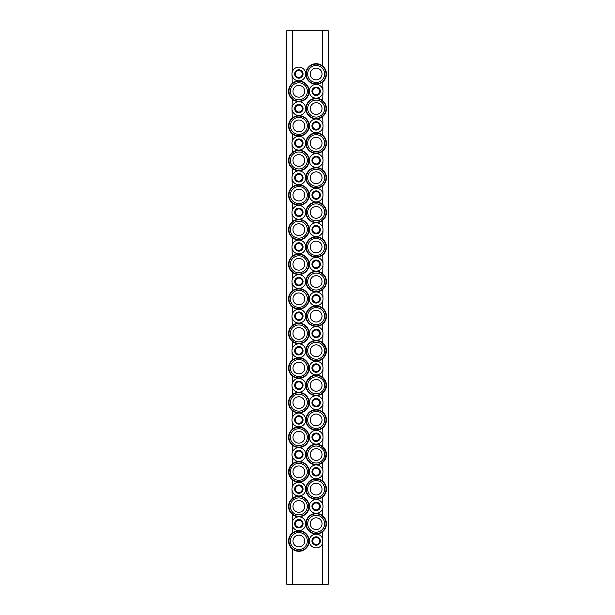 <?xml version="1.0" encoding="UTF-8"?>
<svg xmlns="http://www.w3.org/2000/svg" width="615" height="615" viewBox="0 0 615 615"><rect width="100%" height="100%" fill="white"/><g stroke="black" fill="none" stroke-linecap="round" stroke-linejoin="round"><path stroke-width="0.92" d="M324.628 73.992A8.479 8.479 0 0 1 316.148 82.472A8.479 8.479 0 0 1 307.669 73.992A8.479 8.479 0 0 1 316.148 65.513A8.479 8.479 0 0 1 324.628 73.992M322.721 30.75L328.256 30.75L328.256 584.25L286.744 584.25L286.744 30.75L322.721 30.75L322.721 66.082A10.278 10.278 0 0 1 316.148 84.27A10.278 10.278 0 0 1 305.87 73.992A10.278 10.278 0 0 1 322.721 66.082C327.618 71.348 327.618 76.621 322.721 81.903L322.952 90.267M310.268 73.992A5.881 5.881 0 0 1 316.148 68.111A5.881 5.881 0 0 1 322.029 73.992A5.881 5.881 0 0 1 316.148 79.873A5.881 5.881 0 0 1 310.268 73.992M324.628 108.586A8.479 8.479 0 0 1 316.148 117.065A8.479 8.479 0 0 1 307.669 108.586A8.479 8.479 0 0 1 316.148 100.107A8.479 8.479 0 0 1 324.628 108.586M322.952 92.319L322.721 100.676A10.278 10.278 0 0 1 316.148 118.864A10.278 10.278 0 0 1 305.87 108.586A10.278 10.278 0 0 1 322.721 100.676C327.618 105.941 327.618 111.215 322.721 116.496L322.952 124.86M310.268 108.586A5.881 5.881 0 0 1 316.148 102.705A5.881 5.881 0 0 1 322.029 108.586A5.881 5.881 0 0 1 316.148 114.467A5.881 5.881 0 0 1 310.268 108.586M324.628 143.18A8.479 8.479 0 0 1 316.148 151.659A8.479 8.479 0 0 1 307.669 143.18A8.479 8.479 0 0 1 316.148 134.7A8.479 8.479 0 0 1 324.628 143.18M322.952 126.913L322.721 135.269A10.278 10.278 0 0 1 316.148 153.458A10.278 10.278 0 0 1 305.87 143.18A10.278 10.278 0 0 1 322.721 135.269C327.618 140.535 327.618 145.809 322.721 151.09L322.952 159.454M310.268 143.18A5.881 5.881 0 0 1 316.148 137.299A5.881 5.881 0 0 1 322.029 143.18A5.881 5.881 0 0 1 316.148 149.061A5.881 5.881 0 0 1 310.268 143.18M324.628 177.773A8.479 8.479 0 0 1 316.148 186.253A8.479 8.479 0 0 1 307.669 177.773A8.479 8.479 0 0 1 316.148 169.294A8.479 8.479 0 0 1 324.628 177.773M322.952 161.507L322.721 169.863A10.278 10.278 0 0 1 316.148 188.052A10.278 10.278 0 0 1 305.87 177.773A10.278 10.278 0 0 1 322.721 169.863C327.618 175.129 327.618 180.403 322.721 185.684L322.952 194.048M310.268 177.773A5.881 5.881 0 0 1 316.148 171.893A5.881 5.881 0 0 1 322.029 177.773A5.881 5.881 0 0 1 316.148 183.654A5.881 5.881 0 0 1 310.268 177.773M324.628 212.367A8.479 8.479 0 0 1 316.148 220.846A8.479 8.479 0 0 1 307.669 212.367A8.479 8.479 0 0 1 316.148 203.888A8.479 8.479 0 0 1 324.628 212.367M322.721 204.457A10.278 10.278 0 0 1 316.148 222.645A10.278 10.278 0 0 1 305.87 212.367A10.278 10.278 0 0 1 322.721 204.457L322.721 197.107A6.88 6.88 0 0 0 316.148 188.19A6.88 6.88 0 0 0 309.268 195.07A6.88 6.88 0 0 0 322.721 197.107L322.952 196.1M310.268 212.367A5.881 5.881 0 0 1 316.148 206.486A5.881 5.881 0 0 1 322.029 212.367A5.881 5.881 0 0 1 316.148 218.248A5.881 5.881 0 0 1 310.268 212.367M324.628 246.961A8.479 8.479 0 0 1 316.148 255.44A8.479 8.479 0 0 1 307.669 246.961A8.479 8.479 0 0 1 316.148 238.482A8.479 8.479 0 0 1 324.628 246.961M322.952 230.694L322.721 239.05A10.278 10.278 0 0 1 316.148 257.239A10.278 10.278 0 0 1 305.87 246.961A10.278 10.278 0 0 1 322.721 239.05C327.618 244.316 327.618 249.59 322.721 254.871L322.952 263.235M310.268 246.961A5.881 5.881 0 0 1 316.148 241.08A5.881 5.881 0 0 1 322.029 246.961A5.881 5.881 0 0 1 316.148 252.842A5.881 5.881 0 0 1 310.268 246.961M324.628 281.555A8.479 8.479 0 0 1 316.148 290.034A8.479 8.479 0 0 1 307.669 281.555A8.479 8.479 0 0 1 316.148 273.075A8.479 8.479 0 0 1 324.628 281.555M322.952 265.288L322.721 273.644A10.278 10.278 0 0 1 316.148 291.833A10.278 10.278 0 0 1 305.87 281.555A10.278 10.278 0 0 1 322.721 273.644C327.618 278.91 327.618 284.184 322.721 289.465L322.952 297.829M310.268 281.555A5.881 5.881 0 0 1 316.148 275.674A5.881 5.881 0 0 1 322.029 281.555A5.881 5.881 0 0 1 316.148 287.436A5.881 5.881 0 0 1 310.268 281.555M324.628 316.148A8.479 8.479 0 0 1 316.148 324.628A8.479 8.479 0 0 1 307.669 316.148A8.479 8.479 0 0 1 316.148 307.669A8.479 8.479 0 0 1 324.628 316.148M322.721 308.238A10.278 10.278 0 0 1 316.148 326.427A10.278 10.278 0 0 1 305.87 316.148A10.278 10.278 0 0 1 322.721 308.238L322.721 300.889A6.88 6.88 0 0 0 316.148 291.971A6.88 6.88 0 0 0 309.268 298.852A6.88 6.88 0 0 0 322.721 300.889L322.952 299.882M310.268 316.148A5.881 5.881 0 0 1 316.148 310.268A5.881 5.881 0 0 1 322.029 316.148A5.881 5.881 0 0 1 316.148 322.029A5.881 5.881 0 0 1 310.268 316.148M324.628 350.742A8.479 8.479 0 0 1 316.148 359.221A8.479 8.479 0 0 1 307.669 350.742A8.479 8.479 0 0 1 316.148 342.263A8.479 8.479 0 0 1 324.628 350.742M322.952 334.475L322.721 342.832A10.278 10.278 0 0 1 316.148 361.02A10.278 10.278 0 0 1 305.87 350.742A10.278 10.278 0 0 1 322.721 342.832L326.365 349.597L324.297 357.007M310.268 350.742A5.881 5.881 0 0 1 316.148 344.861A5.881 5.881 0 0 1 322.029 350.742A5.881 5.881 0 0 1 316.148 356.623A5.881 5.881 0 0 1 310.268 350.742M324.628 385.336A8.479 8.479 0 0 1 316.148 393.815A8.479 8.479 0 0 1 307.669 385.336A8.479 8.479 0 0 1 316.148 376.857A8.479 8.479 0 0 1 324.628 385.336M322.952 369.069L322.721 377.425A10.278 10.278 0 0 1 316.148 395.614A10.278 10.278 0 0 1 305.87 385.336A10.278 10.278 0 0 1 322.721 377.425L326.365 384.191L324.297 391.601M310.268 385.336A5.881 5.881 0 0 1 316.148 379.455A5.881 5.881 0 0 1 322.029 385.336A5.881 5.881 0 0 1 316.148 391.217A5.881 5.881 0 0 1 310.268 385.336M324.628 419.93A8.479 8.479 0 0 1 316.148 428.409A8.479 8.479 0 0 1 307.669 419.93A8.479 8.479 0 0 1 316.148 411.45A8.479 8.479 0 0 1 324.628 419.93M322.952 403.663L322.721 412.019A10.278 10.278 0 0 1 316.148 430.208A10.278 10.278 0 0 1 305.87 419.93A10.278 10.278 0 0 1 322.721 412.019C327.618 417.285 327.618 422.559 322.721 427.84L322.952 436.204M310.268 419.93A5.881 5.881 0 0 1 316.148 414.049A5.881 5.881 0 0 1 322.029 419.93A5.881 5.881 0 0 1 316.148 425.811A5.881 5.881 0 0 1 310.268 419.93M324.628 454.523A8.479 8.479 0 0 1 316.148 463.003A8.479 8.479 0 0 1 307.669 454.523A8.479 8.479 0 0 1 316.148 446.044A8.479 8.479 0 0 1 324.628 454.523M322.952 438.257L322.721 446.613A10.278 10.278 0 0 1 316.148 464.802A10.278 10.278 0 0 1 305.87 454.523A10.278 10.278 0 0 1 322.721 446.613L326.365 453.378L324.297 460.789M310.268 454.523A5.881 5.881 0 0 1 316.148 448.643A5.881 5.881 0 0 1 322.029 454.523A5.881 5.881 0 0 1 316.148 460.404A5.881 5.881 0 0 1 310.268 454.523M324.628 489.117A8.479 8.479 0 0 1 316.148 497.596A8.479 8.479 0 0 1 307.669 489.117A8.479 8.479 0 0 1 316.148 480.638A8.479 8.479 0 0 1 324.628 489.117M322.721 481.207A10.278 10.278 0 0 1 316.148 499.395A10.278 10.278 0 0 1 305.87 489.117A10.278 10.278 0 0 1 322.721 481.207L322.721 473.858A6.88 6.88 0 0 0 322.721 469.783L322.952 470.798M310.268 489.117A5.881 5.881 0 0 1 316.148 483.236A5.881 5.881 0 0 1 322.029 489.117A5.881 5.881 0 0 1 316.148 494.998A5.881 5.881 0 0 1 310.268 489.117M307.331 91.289A8.479 8.479 0 0 1 298.852 99.768A8.479 8.479 0 0 1 290.372 91.289A8.479 8.479 0 0 1 298.852 82.81A8.479 8.479 0 0 1 307.331 91.289M292.971 91.289A5.881 5.881 0 0 1 298.852 85.408A5.881 5.881 0 0 1 304.733 91.289A5.881 5.881 0 0 1 298.852 97.17A5.881 5.881 0 0 1 292.971 91.289M307.331 125.883A8.479 8.479 0 0 1 298.852 134.362A8.479 8.479 0 0 1 290.372 125.883A8.479 8.479 0 0 1 298.852 117.404A8.479 8.479 0 0 1 307.331 125.883M292.971 125.883A5.881 5.881 0 0 1 298.852 120.002A5.881 5.881 0 0 1 304.733 125.883A5.881 5.881 0 0 1 298.852 131.764A5.881 5.881 0 0 1 292.971 125.883M307.331 160.477A8.479 8.479 0 0 1 298.852 168.956A8.479 8.479 0 0 1 290.372 160.477A8.479 8.479 0 0 1 298.852 151.997A8.479 8.479 0 0 1 307.331 160.477M292.971 160.477A5.881 5.881 0 0 1 298.852 154.596A5.881 5.881 0 0 1 304.733 160.477A5.881 5.881 0 0 1 298.852 166.358A5.881 5.881 0 0 1 292.971 160.477M307.331 195.07A8.479 8.479 0 0 1 298.852 203.55A8.479 8.479 0 0 1 290.372 195.07A8.479 8.479 0 0 1 298.852 186.591A8.479 8.479 0 0 1 307.331 195.07M292.971 195.07A5.881 5.881 0 0 1 298.852 189.189A5.881 5.881 0 0 1 304.733 195.07A5.881 5.881 0 0 1 298.852 200.951A5.881 5.881 0 0 1 292.971 195.07M307.331 229.664A8.479 8.479 0 0 1 298.852 238.143A8.479 8.479 0 0 1 290.372 229.664A8.479 8.479 0 0 1 298.852 221.185A8.479 8.479 0 0 1 307.331 229.664M292.971 229.664A5.881 5.881 0 0 1 298.852 223.783A5.881 5.881 0 0 1 304.733 229.664A5.881 5.881 0 0 1 298.852 235.545A5.881 5.881 0 0 1 292.971 229.664M307.331 264.258A8.479 8.479 0 0 1 298.852 272.737A8.479 8.479 0 0 1 290.372 264.258A8.479 8.479 0 0 1 298.852 255.779A8.479 8.479 0 0 1 307.331 264.258M292.971 264.258A5.881 5.881 0 0 1 298.852 258.377A5.881 5.881 0 0 1 304.733 264.258A5.881 5.881 0 0 1 298.852 270.139A5.881 5.881 0 0 1 292.971 264.258M307.331 298.852A8.479 8.479 0 0 1 298.852 307.331A8.479 8.479 0 0 1 290.372 298.852A8.479 8.479 0 0 1 298.852 290.372A8.479 8.479 0 0 1 307.331 298.852M292.971 298.852A5.881 5.881 0 0 1 298.852 292.971A5.881 5.881 0 0 1 304.733 298.852A5.881 5.881 0 0 1 298.852 304.733A5.881 5.881 0 0 1 292.971 298.852M307.331 333.445A8.479 8.479 0 0 1 298.852 341.925A8.479 8.479 0 0 1 290.372 333.445A8.479 8.479 0 0 1 298.852 324.966A8.479 8.479 0 0 1 307.331 333.445M292.971 333.445A5.881 5.881 0 0 1 298.852 327.564A5.881 5.881 0 0 1 304.733 333.445A5.881 5.881 0 0 1 298.852 339.326A5.881 5.881 0 0 1 292.971 333.445M307.331 368.039A8.479 8.479 0 0 1 298.852 376.518A8.479 8.479 0 0 1 290.372 368.039A8.479 8.479 0 0 1 298.852 359.56A8.479 8.479 0 0 1 307.331 368.039M292.971 368.039A5.881 5.881 0 0 1 298.852 362.158A5.881 5.881 0 0 1 304.733 368.039A5.881 5.881 0 0 1 298.852 373.92A5.881 5.881 0 0 1 292.971 368.039M307.331 402.633A8.479 8.479 0 0 1 298.852 411.112A8.479 8.479 0 0 1 290.372 402.633A8.479 8.479 0 0 1 298.852 394.154A8.479 8.479 0 0 1 307.331 402.633M292.971 402.633A5.881 5.881 0 0 1 298.852 396.752A5.881 5.881 0 0 1 304.733 402.633A5.881 5.881 0 0 1 298.852 408.514A5.881 5.881 0 0 1 292.971 402.633M307.331 437.227A8.479 8.479 0 0 1 298.852 445.706A8.479 8.479 0 0 1 290.372 437.227A8.479 8.479 0 0 1 298.852 428.747A8.479 8.479 0 0 1 307.331 437.227M292.971 437.227A5.881 5.881 0 0 1 298.852 431.346A5.881 5.881 0 0 1 304.733 437.227A5.881 5.881 0 0 1 298.852 443.108A5.881 5.881 0 0 1 292.971 437.227M307.331 471.82A8.479 8.479 0 0 1 298.852 480.3A8.479 8.479 0 0 1 290.372 471.82A8.479 8.479 0 0 1 298.852 463.341A8.479 8.479 0 0 1 307.331 471.82M292.971 471.82A5.881 5.881 0 0 1 298.852 465.939A5.881 5.881 0 0 1 304.733 471.82A5.881 5.881 0 0 1 298.852 477.701A5.881 5.881 0 0 1 292.971 471.82M307.331 506.414A8.479 8.479 0 0 1 298.852 514.893A8.479 8.479 0 0 1 290.372 506.414A8.479 8.479 0 0 1 298.852 497.935A8.479 8.479 0 0 1 307.331 506.414M292.971 506.414A5.881 5.881 0 0 1 298.852 500.533A5.881 5.881 0 0 1 304.733 506.414A5.881 5.881 0 0 1 298.852 512.295A5.881 5.881 0 0 1 292.971 506.414M302.311 73.992A3.459 3.459 0 0 0 298.852 70.533A3.459 3.459 0 0 0 295.392 73.992A3.459 3.459 0 0 0 298.852 77.452A3.459 3.459 0 0 0 302.311 73.992M302.311 108.586A3.459 3.459 0 0 0 298.852 105.127A3.459 3.459 0 0 0 295.392 108.586A3.459 3.459 0 0 0 298.852 112.045A3.459 3.459 0 0 0 302.311 108.586M302.311 143.18A3.459 3.459 0 0 0 298.852 139.72A3.459 3.459 0 0 0 295.392 143.18A3.459 3.459 0 0 0 298.852 146.639A3.459 3.459 0 0 0 302.311 143.18M302.311 177.773A3.459 3.459 0 0 0 298.852 174.314A3.459 3.459 0 0 0 295.392 177.773A3.459 3.459 0 0 0 298.852 181.233A3.459 3.459 0 0 0 302.311 177.773M302.311 212.367A3.459 3.459 0 0 0 298.852 208.908A3.459 3.459 0 0 0 295.392 212.367A3.459 3.459 0 0 0 298.852 215.827A3.459 3.459 0 0 0 302.311 212.367M302.311 246.961A3.459 3.459 0 0 0 298.852 243.502A3.459 3.459 0 0 0 295.392 246.961A3.459 3.459 0 0 0 298.852 250.42A3.459 3.459 0 0 0 302.311 246.961M302.311 281.555A3.459 3.459 0 0 0 298.852 278.095A3.459 3.459 0 0 0 295.392 281.555A3.459 3.459 0 0 0 298.852 285.014A3.459 3.459 0 0 0 302.311 281.555M302.311 316.148A3.459 3.459 0 0 0 298.852 312.689A3.459 3.459 0 0 0 295.392 316.148A3.459 3.459 0 0 0 298.852 319.608A3.459 3.459 0 0 0 302.311 316.148M302.311 350.742A3.459 3.459 0 0 0 298.852 347.283A3.459 3.459 0 0 0 295.392 350.742A3.459 3.459 0 0 0 298.852 354.202A3.459 3.459 0 0 0 302.311 350.742M302.311 385.336A3.459 3.459 0 0 0 298.852 381.877A3.459 3.459 0 0 0 295.392 385.336A3.459 3.459 0 0 0 298.852 388.795A3.459 3.459 0 0 0 302.311 385.336M302.311 419.93A3.459 3.459 0 0 0 298.852 416.47A3.459 3.459 0 0 0 295.392 419.93A3.459 3.459 0 0 0 298.852 423.389A3.459 3.459 0 0 0 302.311 419.93M302.311 454.523A3.459 3.459 0 0 0 298.852 451.064A3.459 3.459 0 0 0 295.392 454.523A3.459 3.459 0 0 0 298.852 457.983A3.459 3.459 0 0 0 302.311 454.523M302.311 489.117A3.459 3.459 0 0 0 298.852 485.658A3.459 3.459 0 0 0 295.392 489.117A3.459 3.459 0 0 0 298.852 492.577A3.459 3.459 0 0 0 302.311 489.117M319.608 91.289A3.459 3.459 0 0 0 316.148 87.83A3.459 3.459 0 0 0 312.689 91.289A3.459 3.459 0 0 0 316.148 94.748A3.459 3.459 0 0 0 319.608 91.289M319.608 125.883A3.459 3.459 0 0 0 316.148 122.423A3.459 3.459 0 0 0 312.689 125.883A3.459 3.459 0 0 0 316.148 129.342A3.459 3.459 0 0 0 319.608 125.883M319.608 160.477A3.459 3.459 0 0 0 316.148 157.017A3.459 3.459 0 0 0 312.689 160.477A3.459 3.459 0 0 0 316.148 163.936A3.459 3.459 0 0 0 319.608 160.477M319.608 195.07A3.459 3.459 0 0 0 316.148 191.611A3.459 3.459 0 0 0 312.689 195.07A3.459 3.459 0 0 0 316.148 198.53A3.459 3.459 0 0 0 319.608 195.07M319.608 229.664A3.459 3.459 0 0 0 316.148 226.205A3.459 3.459 0 0 0 312.689 229.664A3.459 3.459 0 0 0 316.148 233.123A3.459 3.459 0 0 0 319.608 229.664M319.608 264.258A3.459 3.459 0 0 0 316.148 260.798A3.459 3.459 0 0 0 312.689 264.258A3.459 3.459 0 0 0 316.148 267.717A3.459 3.459 0 0 0 319.608 264.258M319.608 298.852A3.459 3.459 0 0 0 316.148 295.392A3.459 3.459 0 0 0 312.689 298.852A3.459 3.459 0 0 0 316.148 302.311A3.459 3.459 0 0 0 319.608 298.852M319.608 333.445A3.459 3.459 0 0 0 316.148 329.986A3.459 3.459 0 0 0 312.689 333.445A3.459 3.459 0 0 0 316.148 336.905A3.459 3.459 0 0 0 319.608 333.445M319.608 368.039A3.459 3.459 0 0 0 316.148 364.58A3.459 3.459 0 0 0 312.689 368.039A3.459 3.459 0 0 0 316.148 371.498A3.459 3.459 0 0 0 319.608 368.039M319.608 402.633A3.459 3.459 0 0 0 316.148 399.173A3.459 3.459 0 0 0 312.689 402.633A3.459 3.459 0 0 0 316.148 406.092A3.459 3.459 0 0 0 319.608 402.633M319.608 437.227A3.459 3.459 0 0 0 316.148 433.767A3.459 3.459 0 0 0 312.689 437.227A3.459 3.459 0 0 0 316.148 440.686A3.459 3.459 0 0 0 319.608 437.227M319.608 471.82A3.459 3.459 0 0 0 316.148 468.361A3.459 3.459 0 0 0 312.689 471.82A3.459 3.459 0 0 0 316.148 475.28A3.459 3.459 0 0 0 319.608 471.82M319.608 506.414A3.459 3.459 0 0 0 316.148 502.955A3.459 3.459 0 0 0 312.689 506.414A3.459 3.459 0 0 0 316.148 509.873A3.459 3.459 0 0 0 319.608 506.414M322.721 93.326A6.88 6.88 0 0 0 316.148 84.409A6.88 6.88 0 0 0 309.268 91.289A6.88 6.88 0 0 0 322.721 93.326M322.721 127.92A6.88 6.88 0 0 0 316.148 119.003A6.88 6.88 0 0 0 309.268 125.883A6.88 6.88 0 0 0 322.721 127.92M322.721 162.514A6.88 6.88 0 0 0 316.148 153.596A6.88 6.88 0 0 0 309.268 160.477A6.88 6.88 0 0 0 322.721 162.514M322.721 220.278L322.721 227.627A6.88 6.88 0 0 0 309.268 229.664A6.88 6.88 0 0 0 322.721 231.701A6.88 6.88 0 0 0 322.721 227.627L322.952 228.642M322.721 266.295A6.88 6.88 0 0 0 316.148 257.377A6.88 6.88 0 0 0 309.268 264.258A6.88 6.88 0 0 0 322.721 266.295M322.721 324.059L322.721 331.408A6.88 6.88 0 0 0 309.268 333.445A6.88 6.88 0 0 0 322.721 335.483A6.88 6.88 0 0 0 322.721 331.408L322.952 332.423M322.721 358.653L322.721 366.002A6.88 6.88 0 0 0 309.268 368.039A6.88 6.88 0 0 0 322.721 370.076A6.88 6.88 0 0 0 322.721 366.002L322.952 367.017M322.721 393.246L322.721 400.596A6.88 6.88 0 0 0 309.268 402.633A6.88 6.88 0 0 0 322.721 404.67A6.88 6.88 0 0 0 322.721 400.596L322.952 401.61M322.721 439.264A6.88 6.88 0 0 0 316.148 430.346A6.88 6.88 0 0 0 309.268 437.227A6.88 6.88 0 0 0 322.721 439.264M322.952 507.444L322.721 508.451A6.88 6.88 0 0 0 322.721 504.377L322.952 505.392M324.628 523.711A8.479 8.479 0 0 1 316.148 532.19A8.479 8.479 0 0 1 307.669 523.711A8.479 8.479 0 0 1 316.148 515.232A8.479 8.479 0 0 1 324.628 523.711M322.721 515.801A10.278 10.278 0 0 1 316.148 533.989A10.278 10.278 0 0 1 305.87 523.711A10.278 10.278 0 0 1 322.721 515.801L322.721 508.451A6.88 6.88 0 0 1 309.268 506.414A6.88 6.88 0 0 1 322.721 504.377L322.721 497.028M310.268 523.711A5.881 5.881 0 0 1 316.148 517.83A5.881 5.881 0 0 1 322.029 523.711A5.881 5.881 0 0 1 316.148 529.592A5.881 5.881 0 0 1 310.268 523.711M307.331 541.008A8.479 8.479 0 0 1 298.852 549.487A8.479 8.479 0 0 1 290.372 541.008A8.479 8.479 0 0 1 298.852 532.529A8.479 8.479 0 0 1 307.331 541.008M292.971 541.008A5.881 5.881 0 0 1 298.852 535.127A5.881 5.881 0 0 1 304.733 541.008A5.881 5.881 0 0 1 298.852 546.889A5.881 5.881 0 0 1 292.971 541.008M302.311 523.711A3.459 3.459 0 0 0 298.852 520.252A3.459 3.459 0 0 0 295.392 523.711A3.459 3.459 0 0 0 298.852 527.17A3.459 3.459 0 0 0 302.311 523.711M319.608 541.008A3.459 3.459 0 0 0 316.148 537.548A3.459 3.459 0 0 0 312.689 541.008A3.459 3.459 0 0 0 316.148 544.467A3.459 3.459 0 0 0 319.608 541.008M322.721 584.25L322.721 531.621M323.559 461.65L322.721 462.434L322.721 469.783A6.88 6.88 0 0 0 309.268 471.82A6.88 6.88 0 0 0 322.721 473.858L322.952 472.85M325.458 519.344L326.365 524.841L324.297 529.976M292.048 107.556L292.279 99.2C287.382 93.934 287.382 88.66 292.279 83.379L292.048 75.015M292.048 72.962L292.279 71.955A6.88 6.88 0 0 0 298.852 80.873A6.88 6.88 0 0 0 305.732 73.992A6.88 6.88 0 0 0 292.279 71.955L292.279 30.75M292.279 584.25L292.279 548.918L288.819 543.276M289.542 536.641L290.703 534.743M292.279 521.674L292.279 525.748A6.88 6.88 0 0 0 305.732 523.711A6.88 6.88 0 0 0 292.279 521.674L292.279 514.325C287.382 509.059 287.382 503.785 292.279 498.504L292.048 490.14M292.048 488.087L292.279 487.08A6.88 6.88 0 0 0 298.852 495.998A6.88 6.88 0 0 0 305.732 489.117A6.88 6.88 0 0 0 292.279 487.08L292.279 479.731L288.635 472.966L290.703 465.555M292.048 453.493L292.279 452.486A6.88 6.88 0 0 0 292.279 456.561L292.048 455.546M292.048 418.9L292.279 417.893A6.88 6.88 0 0 0 292.279 421.967L292.048 420.952M292.048 384.306L292.279 383.299A6.88 6.88 0 0 0 292.279 387.373L292.048 386.358M292.279 463.91A10.278 10.278 0 0 1 309.13 471.82A10.278 10.278 0 0 1 292.279 479.731A10.278 10.278 0 0 1 292.279 463.91L292.279 456.561A6.88 6.88 0 0 0 305.732 454.523A6.88 6.88 0 0 0 292.279 452.486L292.279 445.137A10.278 10.278 0 0 1 292.279 429.316L292.279 421.967A6.88 6.88 0 0 0 305.732 419.93A6.88 6.88 0 0 0 292.279 417.893L292.279 410.543A10.278 10.278 0 0 1 292.279 394.722L292.279 387.373A6.88 6.88 0 0 0 305.732 385.336A6.88 6.88 0 0 0 292.279 383.299L292.279 375.95C287.382 370.684 287.382 365.41 292.279 360.129L292.048 351.765M292.048 349.712L292.279 348.705A6.88 6.88 0 0 0 298.852 357.623A6.88 6.88 0 0 0 305.732 350.742A6.88 6.88 0 0 0 292.279 348.705L292.279 341.356C287.382 336.09 287.382 330.816 292.279 325.535L292.048 317.171M292.048 315.118L292.279 314.111A6.88 6.88 0 0 0 298.852 323.029A6.88 6.88 0 0 0 305.732 316.148A6.88 6.88 0 0 0 292.279 314.111L292.279 306.762C287.382 301.496 287.382 296.222 292.279 290.941L292.048 282.577M292.048 280.525L292.279 279.518A6.88 6.88 0 0 0 298.852 288.435A6.88 6.88 0 0 0 305.732 281.555A6.88 6.88 0 0 0 292.279 279.518L292.279 272.168A10.278 10.278 0 0 1 292.279 256.347L292.048 247.983M292.048 245.931L292.279 244.924A6.88 6.88 0 0 0 298.852 253.841A6.88 6.88 0 0 0 305.732 246.961A6.88 6.88 0 0 0 292.279 244.924L292.279 237.575C287.382 232.309 287.382 227.035 292.279 221.754L292.048 213.39M292.048 211.337L292.279 210.33A6.88 6.88 0 0 0 298.852 219.248A6.88 6.88 0 0 0 305.732 212.367A6.88 6.88 0 0 0 292.279 210.33L292.279 202.981C287.382 197.715 287.382 192.441 292.279 187.16L292.048 178.796M292.048 176.743L292.279 175.736A6.88 6.88 0 0 0 298.852 184.654A6.88 6.88 0 0 0 305.732 177.773A6.88 6.88 0 0 0 292.279 175.736L292.279 168.387C287.382 163.121 287.382 157.847 292.279 152.566L292.048 144.202M292.048 142.15L292.279 141.143A6.88 6.88 0 0 0 298.852 150.06A6.88 6.88 0 0 0 305.732 143.18A6.88 6.88 0 0 0 292.279 141.143L292.279 133.793C287.382 128.527 287.382 123.254 292.279 117.972L292.048 109.608M292.279 533.097A10.278 10.278 0 0 1 309.13 541.008A10.278 10.278 0 0 1 292.279 548.918A10.278 10.278 0 0 1 292.279 533.097L292.279 525.748M292.279 106.549A6.88 6.88 0 0 0 298.852 115.466A6.88 6.88 0 0 0 305.732 108.586A6.88 6.88 0 0 0 292.279 106.549M292.279 514.325A10.278 10.278 0 0 1 298.852 496.136A10.278 10.278 0 0 1 309.13 506.414A10.278 10.278 0 0 1 292.279 514.325M292.279 375.95A10.278 10.278 0 0 1 298.852 357.761A10.278 10.278 0 0 1 309.13 368.039A10.278 10.278 0 0 1 292.279 375.95M292.279 341.356A10.278 10.278 0 0 1 298.852 323.167A10.278 10.278 0 0 1 309.13 333.445A10.278 10.278 0 0 1 292.279 341.356M292.279 306.762A10.278 10.278 0 0 1 298.852 288.573A10.278 10.278 0 0 1 309.13 298.852A10.278 10.278 0 0 1 292.279 306.762M292.279 237.575A10.278 10.278 0 0 1 298.852 219.386A10.278 10.278 0 0 1 309.13 229.664A10.278 10.278 0 0 1 292.279 237.575M292.279 202.981A10.278 10.278 0 0 1 298.852 184.792A10.278 10.278 0 0 1 309.13 195.07A10.278 10.278 0 0 1 292.279 202.981M292.279 168.387A10.278 10.278 0 0 1 298.852 150.198A10.278 10.278 0 0 1 309.13 160.477A10.278 10.278 0 0 1 292.279 168.387M292.279 133.793A10.278 10.278 0 0 1 298.852 115.605A10.278 10.278 0 0 1 309.13 125.883A10.278 10.278 0 0 1 292.279 133.793M292.279 99.2A10.278 10.278 0 0 1 298.852 81.011A10.278 10.278 0 0 1 309.13 91.289A10.278 10.278 0 0 1 292.279 99.2M306.255 73.992A9.894 9.894 0 0 0 316.148 83.886A9.894 9.894 0 0 0 326.042 73.992A9.894 9.894 0 0 0 316.148 64.098A9.894 9.894 0 0 0 306.255 73.992M306.255 108.586A9.894 9.894 0 0 0 316.148 118.48A9.894 9.894 0 0 0 326.042 108.586A9.894 9.894 0 0 0 316.148 98.692A9.894 9.894 0 0 0 306.255 108.586M306.255 143.18A9.894 9.894 0 0 0 316.148 153.074A9.894 9.894 0 0 0 326.042 143.18A9.894 9.894 0 0 0 316.148 133.286A9.894 9.894 0 0 0 306.255 143.18M306.255 177.773A9.894 9.894 0 0 0 316.148 187.667A9.894 9.894 0 0 0 326.042 177.773A9.894 9.894 0 0 0 316.148 167.88A9.894 9.894 0 0 0 306.255 177.773M306.255 212.367A9.894 9.894 0 0 0 316.148 222.261A9.894 9.894 0 0 0 326.042 212.367A9.894 9.894 0 0 0 316.148 202.473A9.894 9.894 0 0 0 306.255 212.367M306.255 246.961A9.894 9.894 0 0 0 316.148 256.855A9.894 9.894 0 0 0 326.042 246.961A9.894 9.894 0 0 0 316.148 237.067A9.894 9.894 0 0 0 306.255 246.961M306.255 281.555A9.894 9.894 0 0 0 316.148 291.449A9.894 9.894 0 0 0 326.042 281.555A9.894 9.894 0 0 0 316.148 271.661A9.894 9.894 0 0 0 306.255 281.555M306.255 316.148A9.894 9.894 0 0 0 316.148 326.042A9.894 9.894 0 0 0 326.042 316.148A9.894 9.894 0 0 0 316.148 306.255A9.894 9.894 0 0 0 306.255 316.148M306.255 350.742A9.894 9.894 0 0 0 316.148 360.636A9.894 9.894 0 0 0 326.042 350.742A9.894 9.894 0 0 0 316.148 340.848A9.894 9.894 0 0 0 306.255 350.742M306.255 385.336A9.894 9.894 0 0 0 316.148 395.23A9.894 9.894 0 0 0 326.042 385.336A9.894 9.894 0 0 0 316.148 375.442A9.894 9.894 0 0 0 306.255 385.336M306.255 419.93A9.894 9.894 0 0 0 316.148 429.824A9.894 9.894 0 0 0 326.042 419.93A9.894 9.894 0 0 0 316.148 410.036A9.894 9.894 0 0 0 306.255 419.93M306.255 454.523A9.894 9.894 0 0 0 316.148 464.417A9.894 9.894 0 0 0 326.042 454.523A9.894 9.894 0 0 0 316.148 444.63A9.894 9.894 0 0 0 306.255 454.523M306.255 489.117A9.894 9.894 0 0 0 316.148 499.011A9.894 9.894 0 0 0 326.042 489.117A9.894 9.894 0 0 0 316.148 479.223A9.894 9.894 0 0 0 306.255 489.117M288.958 91.289A9.894 9.894 0 0 0 298.852 101.183A9.894 9.894 0 0 0 308.745 91.289A9.894 9.894 0 0 0 298.852 81.395A9.894 9.894 0 0 0 288.958 91.289M288.958 125.883A9.894 9.894 0 0 0 298.852 135.777A9.894 9.894 0 0 0 308.745 125.883A9.894 9.894 0 0 0 298.852 115.989A9.894 9.894 0 0 0 288.958 125.883M288.958 160.477A9.894 9.894 0 0 0 298.852 170.37A9.894 9.894 0 0 0 308.745 160.477A9.894 9.894 0 0 0 298.852 150.583A9.894 9.894 0 0 0 288.958 160.477M288.958 195.07A9.894 9.894 0 0 0 298.852 204.964A9.894 9.894 0 0 0 308.745 195.07A9.894 9.894 0 0 0 298.852 185.177A9.894 9.894 0 0 0 288.958 195.07M288.958 229.664A9.894 9.894 0 0 0 298.852 239.558A9.894 9.894 0 0 0 308.745 229.664A9.894 9.894 0 0 0 298.852 219.77A9.894 9.894 0 0 0 288.958 229.664M288.958 264.258A9.894 9.894 0 0 0 298.852 274.152A9.894 9.894 0 0 0 308.745 264.258A9.894 9.894 0 0 0 298.852 254.364A9.894 9.894 0 0 0 288.958 264.258M292.279 256.347A10.278 10.278 0 0 1 309.13 264.258A10.278 10.278 0 0 1 292.279 272.168M288.958 298.852A9.894 9.894 0 0 0 298.852 308.745A9.894 9.894 0 0 0 308.745 298.852A9.894 9.894 0 0 0 298.852 288.958A9.894 9.894 0 0 0 288.958 298.852M288.958 333.445A9.894 9.894 0 0 0 298.852 343.339A9.894 9.894 0 0 0 308.745 333.445A9.894 9.894 0 0 0 298.852 323.552A9.894 9.894 0 0 0 288.958 333.445M288.958 368.039A9.894 9.894 0 0 0 298.852 377.933A9.894 9.894 0 0 0 308.745 368.039A9.894 9.894 0 0 0 298.852 358.145A9.894 9.894 0 0 0 288.958 368.039M288.958 402.633A9.894 9.894 0 0 0 298.852 412.527A9.894 9.894 0 0 0 308.745 402.633A9.894 9.894 0 0 0 298.852 392.739A9.894 9.894 0 0 0 288.958 402.633M292.279 394.722A10.278 10.278 0 0 1 309.13 402.633A10.278 10.278 0 0 1 292.279 410.543M288.958 437.227A9.894 9.894 0 0 0 298.852 447.12A9.894 9.894 0 0 0 308.745 437.227A9.894 9.894 0 0 0 298.852 427.333A9.894 9.894 0 0 0 288.958 437.227M292.279 429.316A10.278 10.278 0 0 1 309.13 437.227A10.278 10.278 0 0 1 292.279 445.137M288.958 471.82A9.894 9.894 0 0 0 298.852 481.714A9.894 9.894 0 0 0 308.745 471.82A9.894 9.894 0 0 0 298.852 461.927A9.894 9.894 0 0 0 288.958 471.82M288.958 506.414A9.894 9.894 0 0 0 298.852 516.308A9.894 9.894 0 0 0 308.745 506.414A9.894 9.894 0 0 0 298.852 496.52A9.894 9.894 0 0 0 288.958 506.414M303.049 73.992A4.197 4.197 0 0 1 298.852 78.19A4.197 4.197 0 0 1 294.654 73.992A4.197 4.197 0 0 1 298.852 69.795A4.197 4.197 0 0 1 303.049 73.992M303.049 108.586A4.197 4.197 0 0 1 298.852 112.783A4.197 4.197 0 0 1 294.654 108.586A4.197 4.197 0 0 1 298.852 104.389A4.197 4.197 0 0 1 303.049 108.586M303.049 143.18A4.197 4.197 0 0 1 298.852 147.377A4.197 4.197 0 0 1 294.654 143.18A4.197 4.197 0 0 1 298.852 138.982A4.197 4.197 0 0 1 303.049 143.18M303.049 177.773A4.197 4.197 0 0 1 298.852 181.971A4.197 4.197 0 0 1 294.654 177.773A4.197 4.197 0 0 1 298.852 173.576A4.197 4.197 0 0 1 303.049 177.773M303.049 212.367A4.197 4.197 0 0 1 298.852 216.565A4.197 4.197 0 0 1 294.654 212.367A4.197 4.197 0 0 1 298.852 208.17A4.197 4.197 0 0 1 303.049 212.367M303.049 246.961A4.197 4.197 0 0 1 298.852 251.158A4.197 4.197 0 0 1 294.654 246.961A4.197 4.197 0 0 1 298.852 242.764A4.197 4.197 0 0 1 303.049 246.961M303.049 281.555A4.197 4.197 0 0 1 298.852 285.752A4.197 4.197 0 0 1 294.654 281.555A4.197 4.197 0 0 1 298.852 277.357A4.197 4.197 0 0 1 303.049 281.555M303.049 316.148A4.197 4.197 0 0 1 298.852 320.346A4.197 4.197 0 0 1 294.654 316.148A4.197 4.197 0 0 1 298.852 311.951A4.197 4.197 0 0 1 303.049 316.148M303.049 350.742A4.197 4.197 0 0 1 298.852 354.94A4.197 4.197 0 0 1 294.654 350.742A4.197 4.197 0 0 1 298.852 346.545A4.197 4.197 0 0 1 303.049 350.742M303.049 385.336A4.197 4.197 0 0 1 298.852 389.533A4.197 4.197 0 0 1 294.654 385.336A4.197 4.197 0 0 1 298.852 381.139A4.197 4.197 0 0 1 303.049 385.336M303.049 419.93A4.197 4.197 0 0 1 298.852 424.127A4.197 4.197 0 0 1 294.654 419.93A4.197 4.197 0 0 1 298.852 415.732A4.197 4.197 0 0 1 303.049 419.93M303.049 454.523A4.197 4.197 0 0 1 298.852 458.721A4.197 4.197 0 0 1 294.654 454.523A4.197 4.197 0 0 1 298.852 450.326A4.197 4.197 0 0 1 303.049 454.523M303.049 489.117A4.197 4.197 0 0 1 298.852 493.315A4.197 4.197 0 0 1 294.654 489.117A4.197 4.197 0 0 1 298.852 484.92A4.197 4.197 0 0 1 303.049 489.117M320.346 91.289A4.197 4.197 0 0 1 316.148 95.486A4.197 4.197 0 0 1 311.951 91.289A4.197 4.197 0 0 1 316.148 87.092A4.197 4.197 0 0 1 320.346 91.289M320.346 125.883A4.197 4.197 0 0 1 316.148 130.08A4.197 4.197 0 0 1 311.951 125.883A4.197 4.197 0 0 1 316.148 121.685A4.197 4.197 0 0 1 320.346 125.883M320.346 160.477A4.197 4.197 0 0 1 316.148 164.674A4.197 4.197 0 0 1 311.951 160.477A4.197 4.197 0 0 1 316.148 156.279A4.197 4.197 0 0 1 320.346 160.477M320.346 195.07A4.197 4.197 0 0 1 316.148 199.268A4.197 4.197 0 0 1 311.951 195.07A4.197 4.197 0 0 1 316.148 190.873A4.197 4.197 0 0 1 320.346 195.07M320.346 229.664A4.197 4.197 0 0 1 316.148 233.861A4.197 4.197 0 0 1 311.951 229.664A4.197 4.197 0 0 1 316.148 225.467A4.197 4.197 0 0 1 320.346 229.664M320.346 264.258A4.197 4.197 0 0 1 316.148 268.455A4.197 4.197 0 0 1 311.951 264.258A4.197 4.197 0 0 1 316.148 260.06A4.197 4.197 0 0 1 320.346 264.258M320.346 298.852A4.197 4.197 0 0 1 316.148 303.049A4.197 4.197 0 0 1 311.951 298.852A4.197 4.197 0 0 1 316.148 294.654A4.197 4.197 0 0 1 320.346 298.852M320.346 333.445A4.197 4.197 0 0 1 316.148 337.643A4.197 4.197 0 0 1 311.951 333.445A4.197 4.197 0 0 1 316.148 329.248A4.197 4.197 0 0 1 320.346 333.445M320.346 368.039A4.197 4.197 0 0 1 316.148 372.236A4.197 4.197 0 0 1 311.951 368.039A4.197 4.197 0 0 1 316.148 363.842A4.197 4.197 0 0 1 320.346 368.039M320.346 402.633A4.197 4.197 0 0 1 316.148 406.83A4.197 4.197 0 0 1 311.951 402.633A4.197 4.197 0 0 1 316.148 398.435A4.197 4.197 0 0 1 320.346 402.633M320.346 437.227A4.197 4.197 0 0 1 316.148 441.424A4.197 4.197 0 0 1 311.951 437.227A4.197 4.197 0 0 1 316.148 433.029A4.197 4.197 0 0 1 320.346 437.227M320.346 471.82A4.197 4.197 0 0 1 316.148 476.018A4.197 4.197 0 0 1 311.951 471.82A4.197 4.197 0 0 1 316.148 467.623A4.197 4.197 0 0 1 320.346 471.82M320.346 506.414A4.197 4.197 0 0 1 316.148 510.611A4.197 4.197 0 0 1 311.951 506.414A4.197 4.197 0 0 1 316.148 502.217A4.197 4.197 0 0 1 320.346 506.414M306.255 523.711A9.894 9.894 0 0 0 316.148 533.605A9.894 9.894 0 0 0 326.042 523.711A9.894 9.894 0 0 0 316.148 513.817A9.894 9.894 0 0 0 306.255 523.711M288.958 541.008A9.894 9.894 0 0 0 298.852 550.902A9.894 9.894 0 0 0 308.745 541.008A9.894 9.894 0 0 0 298.852 531.114A9.894 9.894 0 0 0 288.958 541.008M303.049 523.711A4.197 4.197 0 0 1 298.852 527.908A4.197 4.197 0 0 1 294.654 523.711A4.197 4.197 0 0 1 298.852 519.514A4.197 4.197 0 0 1 303.049 523.711M320.346 541.008A4.197 4.197 0 0 1 316.148 545.205A4.197 4.197 0 0 1 311.951 541.008A4.197 4.197 0 0 1 316.148 536.81A4.197 4.197 0 0 1 320.346 541.008M322.721 543.045A6.88 6.88 0 0 1 309.268 541.008A6.88 6.88 0 0 1 322.721 538.971"/></g></svg>
